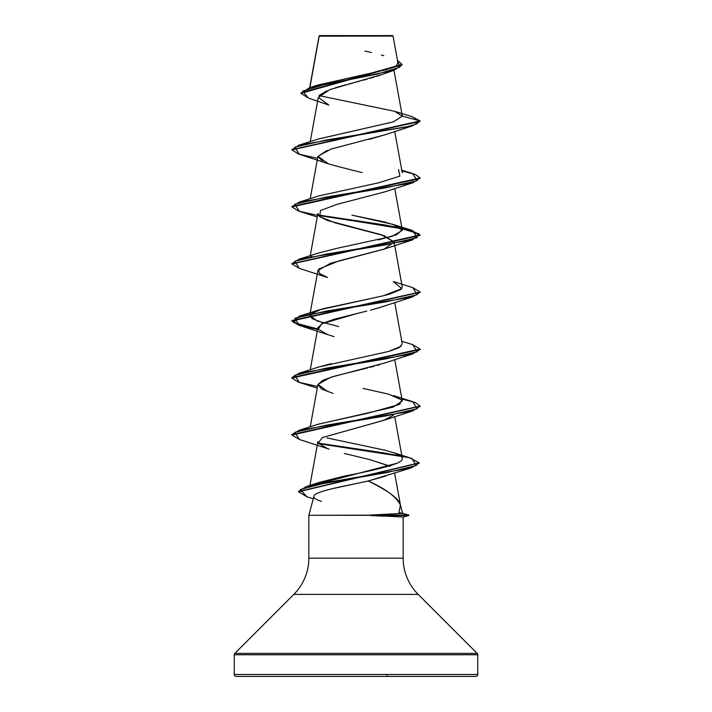 <?xml version="1.0" encoding="UTF-8"?>
<svg xmlns="http://www.w3.org/2000/svg" width="712" height="712" viewBox="0 0 712 712"><rect width="100%" height="100%" fill="white"/><g stroke="black" fill="none" stroke-linecap="round" stroke-linejoin="round"><path stroke-width="1.07" d="M349.993 36.134L319.181 36.161L309.871 87.576L319.181 36.161L393.042 36.09L392.552 35.6L319.448 35.6L392.552 35.6L393.042 36.09L386.349 36.072M477.752 674.478L234.248 674.478A1.922 1.922 0 0 0 236.17 676.4L475.83 676.4A1.922 1.922 0 0 0 477.752 674.478L477.752 654.764L234.248 654.764L234.248 674.478L477.752 674.478L234.248 674.478L234.248 654.764L477.752 654.764A1.922 1.922 0 0 0 477.191 653.411L234.809 653.411A1.922 1.922 0 0 0 234.248 654.764A1.922 1.922 0 0 1 234.809 653.411L477.191 653.411L418.175 594.395L293.825 594.395L234.809 653.411L293.825 594.395A51.264 51.264 0 0 0 308.839 558.146A51.264 51.264 0 0 1 293.825 594.395L418.175 594.395A51.264 51.264 0 0 1 403.161 558.146L403.161 517.046L403.161 558.146A51.264 51.264 0 0 0 418.175 594.395L477.191 653.411A1.922 1.922 0 0 1 477.752 654.764L477.752 674.478A1.922 1.922 0 0 1 475.83 676.4L236.17 676.4A1.922 1.922 0 0 1 234.248 674.478L477.752 674.478M408.697 515.061L370.24 515.061L402.654 513.397L400.402 505.013C399.868 501.871 396.415 497.991 390.051 493.372C385.423 490.123 378.17 485.993 368.264 480.974L331.934 488.779M319.172 492.535L317.677 493.176M321.441 501.435C315.558 499.361 313.058 497.626 313.956 496.211L308.839 515.301L408.697 515.07L408.697 515.541L403.063 517.054L370.623 515.301L308.839 515.301L308.839 558.146L403.161 558.146L308.839 558.146L308.839 515.301M398.951 512.551L400.402 505.013L402.654 513.397L398.951 512.551M386.687 72.624L385.041 73.354M382.878 74.217L381.979 74.546M380.261 75.16L376.639 76.353M374.014 77.163L369.884 78.356M367.063 79.148L363.022 80.234M360.103 81.008L355.893 82.12M352.556 82.993L348.426 84.087M345.249 84.942L335.085 87.888M332.139 88.84L329.407 89.801M326.959 90.753L319.288 95.301M385.423 134.604L369.234 139.383M327.066 150.419L317.917 156.471L322.696 161.464C320.356 161.82 333.403 165.504 361.838 172.509L362.15 172.589M310.227 255.715L317.917 213.493L319.679 216.688L335.583 223.016L384.124 235.681L394.083 242.009L384.097 249.138L330.243 263.395L317.917 270.524L309.738 315.425L310.414 314.161L322.296 308.901L381.16 296.281M384.818 305.911L382.219 306.81M380.742 307.281L370.507 310.147M366.796 311.091L333.857 319.323L322.5 323.435L317.917 327.556L310.227 369.777M384.524 363.049L383.679 363.343M379.674 364.642L377.351 365.327M374.192 366.208L369.848 367.348M367.837 367.855L334.293 376.221L322.625 380.404L317.917 384.587L321.53 388.983L333.02 393.371M393.496 415.123L383.812 420.329L322.394 437.551L384.489 420.089L412.649 410.957L326.052 425.215L294.768 432.344L299.36 439.473L327.511 448.605L318.148 443.078L322.394 437.551M390.149 466.316L369.831 459.641L389.446 465.951M385.655 476.106L368.264 480.974C385.842 488.984 396.548 497.003 400.402 505.013M311.954 485.522L397.207 463.183C388.084 466.787 370.32 471.122 343.914 476.186L319.029 482.451L311.954 485.522M394.715 416.591L402.316 458.27L401.381 456.677L395.649 453.419L385.379 450.313L395.649 453.419L401.381 456.677C403.499 458.831 402.111 461.002 397.207 463.183M327.031 437.933L385.379 450.313M317.703 424.388L393.229 407.086L402.262 400.981L394.715 359.56M401.782 399.957L388.797 394.19L363.049 388.432M317.97 367.267L331.125 363.672M389.09 351.301L399.174 347.616L402.262 343.94L394.715 302.529M338.734 326.541L317.187 320.978L309.738 315.425M384.961 295.364L389.437 294.172M390.158 293.967L400.972 289.41L402.262 286.909L394.083 242.009M310.717 256.827L311.491 256.195L310.708 256.827M378.286 239.908L396.628 234.738L402.262 229.869L397.073 225.846L384.854 222.046L351.95 215.149L393.371 224.476L402.289 230.394L392.196 236.322L337.666 248.159L318.647 252.983L299.352 259.07L385.948 244.812L417.232 237.683L412.649 230.555L318.157 214.98L384.996 224.974L410.61 229.976L420.08 234.969L291.938 263.725L299.352 259.07M318.086 139.107L393.335 121.885L402.298 116.145L394.564 111.277L319.038 95.613M393.905 70.301L382.647 74.297L329.718 89.694L318.308 97.384L328.908 105.082L308.456 98.096L302.529 91.145L325.838 84.194L393.905 70.301L402.013 64.925L300.927 93.343L308.492 98.105M317.579 158.322L298.693 154.112L291.92 149.903L420.08 121.387L412.23 116.732M300.927 92.871L402.013 64.445L397.465 60.351L399.913 67.168L377.672 73.995L309.72 87.629L300.927 93.343M309.72 87.629L317.819 85.066L387.284 69.438M389.704 68.655L395.792 65.931M396.691 65.273L397.91 62.763M397.83 62.487L397.572 61.971M383.768 55.661L381.365 55.002M371.504 52.554L364.927 51.059M394.564 111.277L412.266 116.75L420.08 120.906L402.298 116.145L393.478 121.841L318.629 138.929L299.343 145.008L406.472 126.932L416.582 123.924L420.08 120.906L291.947 149.662L299.343 145.008M236.17 676.4L475.83 676.4M313.956 496.211C314.499 491.129 345.569 486.056 368.264 480.974L411.313 467.891L327.743 482.336L300.304 489.553L306.863 496.771L313.262 498.774M369.831 459.641L344.385 453.464M329.22 449.201L327.511 448.605M327.832 391.689L317.944 384.444L330.68 377.315L384.498 363.058L412.649 353.926L326.052 368.184L294.768 375.313L299.352 382.442L317.285 388.076M334.088 336.651L327.52 334.551L318.237 329.175L321.788 323.809L358.617 313.066M376.692 308.483L412.64 296.895L326.052 311.153L294.768 318.282L299.343 325.402L317.579 329.416L298.702 325.206L291.92 320.996L420.053 292.24L412.64 296.895M420.053 235.209L409.996 230.287L384.435 225.366L318.495 215.514L398.053 227.689L418.994 233.776L412.657 239.864L326.06 254.122L294.768 261.251L299.352 268.38L327.502 277.511L319.234 273.346L318.575 269.18L339.001 260.859L384.48 249.004L394.048 241.875L381.32 234.746L327.511 220.48L319.679 216.688L320.498 210.503L337.15 204.326L384.498 191.964L412.657 182.824L326.052 197.09L294.768 204.219L299.352 211.348L317.285 216.982M328.357 163.751L317.952 156.329L330.68 149.2L384.489 134.933L412.649 125.801L326.052 140.059L294.768 147.188L299.352 154.317L327.511 163.457M402.298 116.145L420.08 120.906L412.649 125.801M420.053 178.178L412.657 182.824M317.579 386.447L298.693 382.237L291.92 378.028L420.08 349.503L412.649 353.926M299.387 439.482L291.92 435.05L420.062 406.303L412.649 410.957M318.495 443.638L401.096 456.401L318.495 443.638M306.899 496.789L298.533 491.805L419.083 463.076L411.313 467.891M403.152 517.046L408.786 515.533L408.804 515.043L402.342 513.29M401.915 170.933L415.372 174.44L420.08 177.947L291.92 206.453L291.92 206.925L420.08 178.418L420.08 177.947M412.622 287.577L420.08 292L291.92 320.525L298.72 324.734L317.668 328.953L293.486 322.527L299.352 316.101L385.948 301.844L417.232 294.715L412.657 287.586L393.362 281.507L401.755 288.636L383.332 295.765L318.638 310.023L310.414 314.161L311.901 318.558L323.524 322.954M412.622 344.608L420.08 349.031L291.92 377.547L299.352 373.132L385.948 358.875L417.232 351.746L412.657 344.626L401.773 341.262M401.915 399.058L415.363 402.565L420.08 406.062L291.92 434.578L299.343 430.173L385.94 415.906L417.232 408.777L412.649 401.648L393.353 395.56L401.791 399.966L399.663 404.372L367.971 413.183L318.638 424.085L299.343 430.173M400.286 455.769L318.157 443.104L384.186 452.974L409.889 457.905L419.101 462.844L298.55 491.565L306.133 486.634L386.856 472.554L416.378 465.523L411.892 458.483L393.371 452.601M407.807 514.803L408.804 515.043M299.387 268.388L291.92 263.965L420.08 235.45L420.08 234.969M317.579 215.353L298.693 211.144L291.92 206.925M402.565 513.423L408.697 515.07L402.565 513.423M291.947 206.694L299.343 202.048L385.948 187.781L417.232 180.652L412.649 173.523L401.773 170.168M398.587 169.518L399.859 176.131L378.891 182.735L318.656 195.951L299.343 202.048M401.132 346.299L388.405 351.488L318.647 367.045L299.352 373.132M403.063 517.054L408.697 515.541L370.623 515.541L384.649 516.2M370.24 515.061L370.623 515.541L408.697 515.541L408.697 515.07M384.257 514.349L370.24 515.07M386.99 675.519L386.99 676.4M319.083 36.001L309.675 87.638M393.967 70.283L402.271 115.851M318.353 97.072L310.227 141.652M394.715 131.435L402.262 172.856M317.917 156.471L310.227 198.684M394.715 188.466L402.262 229.869M317.917 384.587L310.227 426.808M317.917 441.618L309.934 485.433M394.617 473.097L400.5 505.369M397.91 62.807L393.042 36.09M402.013 64.925L402.013 64.445M327.52 334.551L299.343 325.402M384.48 249.004L412.657 239.864M291.92 149.422L291.92 149.903M291.92 263.485L291.92 263.965M420.08 292L420.08 292.481M291.92 320.525L291.92 320.996M420.08 349.031L420.08 349.503M291.92 377.547L291.92 378.028M420.08 406.062L420.08 406.543M291.92 434.578L291.92 435.05M419.101 462.844L419.101 463.316M298.533 491.324L298.533 491.805M306.133 486.634L319.029 482.451M299.352 316.101L318.638 310.023M412.649 230.555L393.371 224.476"/></g></svg>
